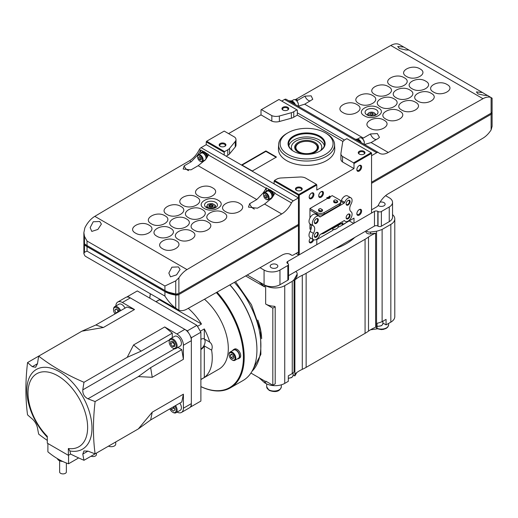 <?xml version="1.0" encoding="UTF-8"?>
<svg xmlns="http://www.w3.org/2000/svg" width="518" height="518" viewBox="0 0 518 518"><rect width="100%" height="100%" fill="white"/><g stroke="black" fill="none" stroke-linecap="round" stroke-linejoin="round"><path stroke-width="0.78" d="M320.862 191.848A2.765 1.593 -60 0 1 322.041 191.822A2.765 1.593 -60 0 1 322.461 194.036A2.765 1.593 -60 0 1 320.661 196.471A2.765 1.593 -60 0 1 319.276 196.607A2.765 1.593 -60 0 1 318.712 195.571M321.089 191.705L321.089 191.705A3.373 1.949 -60 0 1 323.472 193.084A3.373 1.949 -60 0 1 321.089 197.216A3.373 1.949 -60 0 1 318.706 195.836A3.373 1.949 -60 0 1 321.089 191.705L321.089 191.705M336.331 228.781A4.947 2.855 180 0 1 336.111 228.924A4.947 2.855 180 0 1 332.77 229.759M338.235 225.401L338.235 226.353A5.62 3.244 180 0 1 336.59 228.645A5.62 3.244 180 0 1 332.77 229.597M311.324 193.227A2.765 1.593 -60 0 1 312.503 193.195A2.765 1.593 -60 0 1 312.924 195.409A2.765 1.593 -60 0 1 311.124 197.844A2.765 1.593 -60 0 1 309.738 197.98A2.765 1.593 -60 0 1 309.181 196.944M311.551 193.084L311.551 193.084A3.373 1.949 -60 0 1 313.934 194.457A3.373 1.949 -60 0 1 311.551 198.588A3.373 1.949 -60 0 1 309.168 197.216A3.373 1.949 -60 0 1 311.551 193.084L311.551 193.084M359.013 209.745A2.765 1.593 -60 0 1 360.191 209.712A2.765 1.593 -60 0 1 360.612 211.927A2.765 1.593 -60 0 1 358.806 214.361A2.765 1.593 -60 0 1 357.426 214.504A2.765 1.593 -60 0 1 356.863 213.468M359.239 209.602L359.239 209.602A3.373 1.949 -60 0 1 361.622 210.981A3.373 1.949 -60 0 1 359.239 215.112A3.373 1.949 -60 0 1 356.857 213.733A3.373 1.949 -60 0 1 359.239 209.602L359.239 209.602M312.95 239.381A2.765 1.593 -60 0 1 311.124 241.893A2.765 1.593 -60 0 1 309.738 242.035A2.765 1.593 -60 0 1 309.181 240.999M313.714 239.808A3.373 1.949 -60 0 1 311.551 242.644A3.373 1.949 -60 0 1 309.168 241.265A3.373 1.949 -60 0 1 310.535 237.989M359.013 165.695A2.765 1.593 -60 0 1 360.191 165.663A2.765 1.593 -60 0 1 360.612 167.877A2.765 1.593 -60 0 1 358.806 170.312A2.765 1.593 -60 0 1 357.426 170.448A2.765 1.593 -60 0 1 356.863 169.412M359.239 165.553L359.239 165.553A3.373 1.949 -60 0 1 361.622 166.932A3.373 1.949 -60 0 1 359.239 171.057A3.373 1.949 -60 0 1 356.857 169.684A3.373 1.949 -60 0 1 359.239 165.553L359.239 165.553M326.379 133.45L325.31 132.828L326.379 133.45A27.985 16.155 180 0 1 334.57 144.477A27.985 16.155 180 0 1 317.618 159.725A27.985 16.155 180 0 1 286.804 156.3A27.985 16.155 180 0 1 278.619 144.477A27.985 16.155 180 0 1 286.804 133.45L287.878 132.828A26.47 15.281 180 0 1 325.31 132.828L325.31 132.828A26.47 15.281 180 0 1 325.31 154.442A26.47 15.281 180 0 1 287.878 154.442A26.47 15.281 180 0 1 287.878 132.828M334.57 144.477L334.751 148.744A28.166 16.259 180 0 1 317.689 164.089A28.166 16.259 180 0 1 286.674 160.645A28.166 16.259 180 0 1 278.431 148.744L278.619 144.477M293.479 151.211L293.479 151.211A18.544 10.71 180 0 1 293.479 136.066A18.544 10.71 180 0 1 319.703 136.066A18.544 10.71 180 0 1 319.71 151.211A18.544 10.71 180 0 1 293.479 151.211M293.68 151.321A17.981 10.386 180 0 1 288.61 144.095A17.981 10.386 180 0 1 299.708 134.505A17.981 10.386 180 0 1 319.308 136.752A17.981 10.386 180 0 1 324.579 144.095A17.981 10.386 180 0 1 319.502 151.321M288.824 145.7A17.981 10.386 180 0 1 301.023 137.438A17.981 10.386 180 0 1 319.308 139.964A17.981 10.386 180 0 1 324.359 145.7M292.437 150.498A15.197 8.774 180 0 1 291.394 147.306A15.197 8.774 180 0 1 300.777 139.2A15.197 8.774 180 0 1 317.34 141.103A15.197 8.774 180 0 1 321.788 147.306A15.197 8.774 180 0 1 320.746 150.498M321.788 147.371A15.197 8.774 180 0 1 321.788 147.442A15.197 8.774 180 0 1 320.914 150.375M295.351 147.902A11.241 6.488 180 0 1 298.646 143.363A11.241 6.488 180 0 1 298.847 143.246M314.543 143.363L314.141 143.13A10.677 6.164 180 0 1 314.141 151.852A10.677 6.164 180 0 1 299.041 151.852A10.677 6.164 180 0 1 299.041 143.13A10.677 6.164 180 0 1 314.141 143.13L314.543 143.363A11.241 6.488 180 0 1 317.832 147.902M220.39 146.406A2.765 1.593 180 0 1 219.774 145.403A2.765 1.593 180 0 1 221.477 143.926A2.765 1.593 180 0 1 224.488 144.269A2.765 1.593 180 0 1 225.298 145.403A2.765 1.593 180 0 1 224.682 146.406M220.15 146.283L220.15 146.283A3.373 1.949 180 0 1 220.15 143.525A3.373 1.949 180 0 1 224.922 143.525A3.373 1.949 180 0 1 224.922 146.283A3.373 1.949 180 0 1 220.15 146.283M296.691 190.456A2.765 1.593 180 0 1 296.069 189.452A2.765 1.593 180 0 1 297.779 187.976A2.765 1.593 180 0 1 300.79 188.325A2.765 1.593 180 0 1 301.599 189.452A2.765 1.593 180 0 1 300.984 190.456M296.451 190.333L296.451 190.333A3.373 1.949 180 0 1 296.451 187.574A3.373 1.949 180 0 1 301.217 187.574A3.373 1.949 180 0 1 301.217 190.333A3.373 1.949 180 0 1 296.451 190.333M359.473 154.202A2.765 1.593 180 0 1 358.857 153.198A2.765 1.593 180 0 1 360.567 151.729A2.765 1.593 180 0 1 363.578 152.072A2.765 1.593 180 0 1 364.387 153.198A2.765 1.593 180 0 1 363.772 154.202M359.239 154.079L359.239 154.079A3.373 1.949 180 0 1 359.239 151.327A3.373 1.949 180 0 1 364.005 151.327A3.373 1.949 180 0 1 364.005 154.079A3.373 1.949 180 0 1 359.239 154.079M283.178 110.153A2.765 1.593 180 0 1 282.563 109.149A2.765 1.593 180 0 1 284.265 107.679A2.765 1.593 180 0 1 287.276 108.022A2.765 1.593 180 0 1 288.086 109.149A2.765 1.593 180 0 1 287.471 110.153M282.938 110.03L282.938 110.03A3.373 1.949 180 0 1 282.938 107.278A3.373 1.949 180 0 1 287.71 107.278A3.373 1.949 180 0 1 287.71 110.03A3.373 1.949 180 0 1 282.938 110.03M353.995 168.583L316.796 190.054L316.796 185.01L299.236 195.15L299.236 254.804L316.796 244.658L316.796 239.614L332.77 230.387L332.77 228.555L342.786 222.772L342.786 224.611L353.995 218.136L353.995 223.187L371.555 213.047L371.555 153.393L353.995 163.533L353.995 168.583L342.54 161.966L342.54 156.462A7.653 4.422 0 0 1 340.909 153.736A7.653 4.422 0 0 1 340.941 153.341L342.592 142.554A7.705 4.448 0 0 1 344.328 140.113L346.84 138.662L371.555 152.933L371.555 153.393M309.945 208.514L316.971 212.574A5.057 2.92 0 0 0 324.126 212.574L339.264 203.833A5.057 2.92 0 0 0 340.747 201.767A5.057 2.92 0 0 0 339.264 199.702L332.239 195.642L330.089 196.885L330.018 196.192L327.305 197.753L327.234 198.53L309.945 208.514L309.945 217.948M309.945 223.86L309.945 229.073L310.891 229.616M342.786 224.611L341.2 223.692M342.987 141.485L297.326 115.126L297.326 110.075L296.931 109.848L293.758 111.674A7.783 4.494 0 0 1 291.349 112.71L279.383 116A7.537 4.351 0 0 1 271.833 115.643L261.402 109.615L278.969 99.475L296.931 109.848M298.834 194.457L316.401 184.317L305.342 177.933A7.653 4.422 0 0 0 299.941 177.014L281.255 177.965A7.705 4.448 0 0 0 277.026 178.969L274.514 180.419L298.834 194.457L298.439 195.15L298.439 254.804L296.056 253.425M298.439 195.15L274.119 181.106L274.119 183.864M224.203 155.044L224.203 152.292L206.242 141.919L206.242 144.671L298.439 197.902L298.439 224.423L178.885 293.447A3.373 1.949 180 0 1 175.744 293.965A22.481 12.976 180 0 1 164.918 290.501L87.03 245.532A22.481 12.976 180 0 1 84.473 243.771A3.373 1.949 180 0 1 83.871 242.657L83.871 232.886M271.833 115.643L271.833 121.147L261.007 114.892L228.574 133.618M261.007 114.892L261.007 109.848L261.402 109.615M298.439 254.804L299.236 254.804M349.223 220.888L353.593 223.413L353.995 223.187M224.203 131.093L234.641 137.115A7.537 4.351 0 0 1 235.994 139.601A7.537 4.351 0 0 1 235.256 141.472L229.558 148.381A7.783 4.494 0 0 1 227.771 149.773L224.605 151.606L206.643 141.233L224.203 131.093M316.796 185.01L316.401 184.317M299.236 195.15L298.834 194.917M224.203 152.292L224.605 151.606M206.242 141.919L206.643 141.233M371.16 152.706L353.593 162.846L342.54 156.462M353.593 162.846L353.995 163.533M274.514 180.419L274.119 181.106M297.326 115.126L293.758 117.185L293.758 111.674M227.771 149.773L227.771 155.277L226.191 156.19M271.833 121.147A7.537 4.351 0 0 0 279.383 121.503L291.349 118.214A7.783 4.494 0 0 0 293.758 117.185M227.771 155.277A7.783 4.494 0 0 0 229.558 153.891L235.256 146.982A7.537 4.351 0 0 0 235.994 145.111L235.994 139.601M340.909 153.736L340.909 159.24A7.653 4.422 0 0 0 342.54 161.966M276.47 157.045L265.883 150.932L241.725 164.886L252.311 170.992L276.47 157.045M292.275 150.375A15.197 8.774 180 0 1 291.394 147.442A15.197 8.774 180 0 1 291.394 147.371M276.075 157.271L265.883 151.392L265.883 150.932M265.883 151.392L242.12 165.112M330.089 196.607L330.083 196.957A2.02 1.165 180 0 1 330.102 197.099A2.02 1.165 180 0 1 327.246 198.161M366.99 114.905A6.462 3.73 180 0 1 365.093 112.27A6.462 3.73 180 0 1 369.081 108.819A6.462 3.73 180 0 1 376.126 109.628A6.462 3.73 180 0 1 378.023 112.27A6.462 3.73 180 0 1 374.028 115.715A6.462 3.73 180 0 1 366.99 114.905M375.246 115.333A3.937 2.273 0 0 0 375.492 114.543A3.937 2.273 0 0 0 374.339 112.937L373.97 112.723A3.412 1.968 0 0 0 369.146 112.723A3.412 1.968 0 0 0 369.146 115.508A3.412 1.968 0 0 0 370.176 115.915M372.941 115.915A3.412 1.968 0 0 0 373.97 112.723L374.339 112.937M378.367 107.867C387.827 112.82 372.992 121.29 364.407 115.838C354.953 110.891 369.761 102.402 378.367 107.867M356.973 104.558C366.485 109.538 351.58 118.065 342.948 112.587C333.45 107.614 348.329 99.067 356.973 104.558M372.733 95.577C382.154 100.511 367.391 108.922 358.838 103.496C349.43 98.569 364.173 90.138 372.733 95.577M388.494 86.642C397.818 91.524 383.197 99.812 374.741 94.444C365.423 89.562 380.011 81.255 388.494 86.642M404.247 77.745C413.474 82.563 399.028 90.754 390.63 85.431C381.403 80.588 395.875 72.416 404.247 77.745M420.007 68.881C429.144 73.66 414.84 81.727 406.526 76.463C397.39 71.665 411.713 63.61 420.007 68.881M384 120.163C393.505 125.142 378.593 133.67 369.969 128.192C360.47 123.213 375.356 114.666 384 120.163M399.76 111.182C409.181 116.116 394.392 124.527 385.865 119.095C376.431 114.154 391.239 105.743 399.76 111.182M415.514 102.247C424.838 107.122 410.211 115.417 401.761 110.043C392.43 105.154 407.077 96.866 415.514 102.247M431.274 93.344C440.501 98.174 426.029 106.352 417.657 101.029C408.43 96.18 422.895 88.021 431.274 93.344M447.034 84.486C456.164 89.258 441.86 97.332 433.547 92.062C424.41 87.264 438.733 79.215 447.034 84.486M394.127 98.906C403.496 103.814 388.804 112.166 380.303 106.766C370.94 101.865 385.606 93.493 394.127 98.906M409.88 89.99C419.159 94.846 404.616 103.076 396.192 97.734C386.927 92.877 401.444 84.628 409.88 89.99M425.641 81.106C434.816 85.91 420.441 94.036 412.088 88.74C402.907 83.922 417.307 75.809 425.641 81.106M294.082 103.859A4.494 2.596 -120 0 0 291.919 101.632A4.494 2.596 -120 0 0 289.763 101.366M295.487 104.681A3.373 1.949 120 0 0 295.351 104.584A3.373 1.949 120 0 0 295.26 104.539L292.424 102.901A4.494 2.596 -120 0 0 291.284 102.001A4.494 2.596 -120 0 0 290.145 101.586L287.309 99.948A3.373 1.949 -60 0 1 287.406 100A3.373 1.949 -60 0 1 287.542 100.091M298.109 105.983A3.937 2.273 -120 0 0 298.362 104.798A3.937 2.273 -120 0 0 295.577 99.98L295.577 99.98A3.937 2.273 -120 0 0 293.609 99.786L291.582 100.958M298.355 104.61A3.484 2.014 -120 0 0 298.362 104.435A3.484 2.014 -120 0 0 295.895 100.162L295.577 99.98L295.895 100.162M360.049 141.945A4.494 2.596 -120 0 0 357.886 139.718A4.494 2.596 -120 0 0 355.724 139.452M361.855 142.994A3.373 1.949 120 0 0 361.719 142.903A3.373 1.949 120 0 0 361.622 142.851L358.391 140.987A4.494 2.596 -120 0 0 357.252 140.087A4.494 2.596 -120 0 0 356.112 139.672L352.881 137.807A3.373 1.949 -60 0 1 352.972 137.853A3.373 1.949 -60 0 1 353.108 137.943M364.018 144.172A3.937 2.273 -120 0 0 364.322 142.884A3.937 2.273 -120 0 0 361.545 138.066L361.545 138.066A3.937 2.273 -120 0 0 359.576 137.872L357.55 139.044M364.322 142.69A3.484 2.014 -120 0 0 364.322 142.515A3.484 2.014 -120 0 0 361.862 138.248L361.545 138.066L361.862 138.248M403.807 47.086L397.727 46.478L399.372 48.491L405.905 49.968L408.967 50.071L399.624 44.671A17.981 10.386 120 0 0 390.792 45.467A10115.834 5840.405 120 0 0 296.076 99.236L297.798 100.233L304.94 96.134L311.137 95.836L312.781 99.281L304.681 104.202L298.549 106.067A17.981 10.386 120 0 1 297.436 105.789M304.681 104.202L363.312 138.053L370.454 133.961L377.35 133.573L379.448 137.367L378.224 138.448L371.102 142.554L364.912 144.38A17.981 10.386 120 0 1 363.804 144.108M486.007 94.671L482.491 92.515L476.411 91.906L478.056 93.92L484.589 95.39L487.652 95.5L486.007 94.671M357.77 139.834L358.424 139.31A4.273 2.467 -120 0 0 356.546 139.232L356.455 139.284M291.802 101.755L292.456 101.224A4.273 2.467 -120 0 0 290.579 101.146L290.488 101.198M492.009 98.271L491.109 97.546A17.981 10.386 120 0 0 482.99 98.698A10115.834 5840.405 120 0 0 388.267 152.46L371.102 142.554M292.456 101.224L292.456 101.742M295.312 104.565A4.273 2.467 -120 0 0 292.832 101.431L292.178 101.975M358.424 139.31L358.424 139.828M361.279 142.657A4.273 2.467 -120 0 0 358.799 139.51L358.145 140.061M492.1 126.347L491.109 129.927A17.981 10.386 120 0 1 482.99 138.157A10115.834 5840.405 120 0 1 388.267 193.764A17.981 10.386 120 0 0 378.541 204.824A3.373 1.949 120 0 1 376.722 206.85L371.555 209.835M288.273 100.505A17.981 10.386 120 0 0 291.919 100.764M295.085 99.747A17.981 10.386 120 0 0 296.076 99.236M297.798 100.233L296.678 100.77M289.86 101.321A17.981 10.386 -60 0 1 289.465 101.191M363.312 138.053L362.302 138.552M356.099 139.323A17.981 10.386 -60 0 1 355.037 139.051M371.555 182.206L491.109 113.183A3.373 1.949 0 0 0 492.1 111.81L492.1 98.193L487.639 95.487M286.35 99.404A3.373 1.949 120 0 0 286.214 99.314A3.373 1.949 120 0 0 284.531 99.475L281.747 101.081M371.555 155.685L376.722 152.706A3.373 1.949 120 0 1 378.405 152.538A3.373 1.949 120 0 1 378.541 152.629A17.981 10.386 120 0 0 379.435 153.263A17.981 10.386 120 0 0 388.267 152.46M297.326 112.827L344.457 140.041M371.555 183.307L491.109 114.29L491.893 112.471M491.109 129.927L491.109 114.29A3.373 1.949 0 0 0 492.1 112.911A3.373 1.949 0 0 0 492.009 112.471A22.481 12.976 0 0 0 491.964 112.354M292.424 102.901L290.145 101.586M358.391 140.987L356.112 139.672M372.306 115.009L370.81 115.061M372.06 113.028L370.182 113.319L369.677 114.407L371.056 115.197L372.934 114.912L373.439 113.824L372.06 113.028L372.06 114.867M370.182 114.698L370.182 113.319M368.971 112.827A3.937 2.273 0 0 0 368.777 112.937A3.937 2.273 0 0 0 367.625 114.543A3.937 2.273 0 0 0 367.871 115.333M212.6 205.011A2.247 1.295 0 0 0 209.421 205.011A2.247 1.295 0 0 0 209.421 206.85L209.421 206.85A2.247 1.295 0 0 0 212.6 206.85A2.247 1.295 0 0 0 212.6 205.011M212.438 206.935A1.819 1.049 0 0 0 212.833 206.281A1.819 1.049 0 0 0 212.302 205.536A1.819 1.049 0 0 0 210.314 205.309A1.819 1.049 0 0 0 209.188 206.281A1.819 1.049 0 0 0 209.589 206.935M212.302 206.656L212.302 206.656A1.819 1.049 0 0 1 212.555 206.837A1.768 1.017 0 0 0 212.263 206.637A1.768 1.017 0 0 0 209.764 206.637A1.819 1.049 0 0 0 209.725 206.656A1.819 1.049 0 0 0 209.473 206.837A1.768 1.017 0 0 1 209.764 206.637L209.725 206.656M215.585 202.318A6.462 3.73 0 0 0 208.54 201.508A6.462 3.73 0 0 0 204.552 204.96A6.462 3.73 0 0 0 206.442 207.595A6.462 3.73 0 0 0 213.487 208.404A6.462 3.73 0 0 0 217.476 204.96A6.462 3.73 0 0 0 215.585 202.318M212.6 187.846C222.099 192.806 207.219 201.502 198.575 196.011C189.064 191.032 203.969 182.349 212.6 187.846M196.71 197.105C206.119 202.014 191.375 210.671 182.809 205.232C173.394 200.298 188.157 191.66 196.71 197.105M180.808 206.404C190.125 211.266 175.537 219.872 167.055 214.484C157.731 209.602 172.352 201.016 180.808 206.404M164.912 215.747C174.145 220.571 159.673 229.111 151.301 223.782C142.074 218.965 156.52 210.405 164.912 215.747M149.022 225.129C158.158 229.908 143.836 238.397 135.541 233.119C126.405 228.347 140.708 219.839 149.022 225.129M239.62 203.444C249.126 208.404 234.24 217.107 225.595 211.616C216.09 206.63 230.989 197.954 239.62 203.444M223.731 212.704C233.139 217.631 218.389 226.269 209.835 220.836C200.414 215.902 215.197 207.252 223.731 212.704M207.835 222.008C217.152 226.884 202.544 235.47 194.075 230.089C184.758 225.207 199.385 216.615 207.835 222.008M191.938 231.352C201.172 236.169 186.687 244.716 178.321 239.387C169.095 234.557 183.553 226.01 191.938 231.352M176.042 240.734C185.185 245.506 170.849 253.995 162.561 248.724C153.425 243.952 167.735 235.444 176.042 240.734M202.273 209.55C211.635 214.439 196.969 223.07 188.442 217.657C179.073 212.749 193.764 204.137 202.273 209.55M186.376 218.874C195.642 223.711 181.125 232.291 172.688 226.929C163.41 222.073 177.952 213.507 186.376 218.874M170.48 228.237C179.662 233.035 165.268 241.55 156.928 236.247C147.753 231.455 162.128 222.921 170.48 228.237M201.178 152.758A4.494 2.596 60 0 1 201.774 152.162A4.494 2.596 60 0 1 204.021 152.383A4.494 2.596 60 0 1 207.148 157.226M207.679 156.313A4.494 2.596 -120 0 0 205.795 152.92L208.631 154.552A3.373 1.949 120 0 0 208.398 154.96L266.019 188.228A17.981 10.386 -60 0 1 262.963 193.149L256.773 199.566L198.141 165.715L205.342 159.881A17.981 10.386 120 0 0 208.398 154.96M200.453 150.369A17.981 10.386 -60 0 1 197.39 155.29L191.259 161.739L189.536 160.748A17.981 10.386 120 0 0 199.262 149.683L200.453 150.369A3.373 1.949 -60 0 1 200.68 149.967L203.516 151.599A4.494 2.596 60 0 1 204.655 152.014A4.494 2.596 60 0 1 205.795 152.92M200.427 153.587A4.273 2.467 60 0 1 201.088 152.816A4.273 2.467 60 0 1 203.224 153.024A4.273 2.467 60 0 1 206.222 158.657M204.947 160.373A4.273 2.467 60 0 1 204.357 160.399M201.088 152.816L201.884 152.357A4.273 2.467 60 0 1 204.021 152.564A4.273 2.467 60 0 1 207.025 157.427M197.585 156.753A3.937 2.273 60 0 1 197.578 156.559A3.937 2.273 60 0 1 198.394 154.759A3.937 2.273 60 0 1 200.362 154.953A3.937 2.273 60 0 1 202.933 158.417A3.937 2.273 60 0 1 202.331 161.571A3.937 2.273 60 0 1 200.362 161.376L200.045 161.195A3.484 2.014 60 0 1 197.578 156.928A3.484 2.014 60 0 1 200.045 155.504A3.484 2.014 60 0 1 202.506 159.771A3.484 2.014 60 0 1 200.045 161.195L200.362 161.376M198.394 154.759L201.256 153.108A3.937 2.273 60 0 1 203.224 153.302A3.937 2.273 60 0 1 205.73 159.356M205.478 159.699A3.937 2.273 60 0 1 205.193 159.92L202.331 161.571M267.146 190.844A4.494 2.596 60 0 1 267.735 190.248A4.494 2.596 60 0 1 269.988 190.469A4.494 2.596 60 0 1 273.161 196.102M273.769 195.105A4.494 2.596 -120 0 0 271.762 191.006L274.993 192.871A3.373 1.949 120 0 0 274.76 193.272L291.453 202.914A17.981 10.386 120 0 1 281.727 213.973L264.562 204.06L271.704 198.193A17.981 10.386 120 0 0 274.76 193.272M266.019 188.228A3.373 1.949 -60 0 1 266.252 187.82L269.483 189.685A4.494 2.596 60 0 1 270.623 190.1A4.494 2.596 60 0 1 271.762 191.006M266.394 191.673A4.273 2.467 60 0 1 267.055 190.896A4.273 2.467 60 0 1 269.192 191.11A4.273 2.467 60 0 1 271.982 194.872A4.273 2.467 60 0 1 271.328 198.297A4.273 2.467 60 0 1 270.325 198.485M267.055 190.896L267.851 190.443A4.273 2.467 60 0 1 269.988 190.65A4.273 2.467 60 0 1 272.967 196.4M263.552 194.833A3.937 2.273 60 0 1 263.545 194.645A3.937 2.273 60 0 1 264.361 192.845A3.937 2.273 60 0 1 266.33 193.039A3.937 2.273 60 0 1 268.9 196.503A3.937 2.273 60 0 1 268.298 199.657A3.937 2.273 60 0 1 266.33 199.462L266.012 199.281A3.484 2.014 60 0 1 263.545 195.014A3.484 2.014 60 0 1 266.012 193.59A3.484 2.014 60 0 1 268.473 197.857A3.484 2.014 60 0 1 266.012 199.281L266.33 199.462M264.361 192.845L267.223 191.194A3.937 2.273 60 0 1 269.192 191.388A3.937 2.273 60 0 1 271.762 194.852A3.937 2.273 60 0 1 271.16 198.005L268.298 199.657M99.747 221.484L93.214 221.762L90.151 227.648L91.796 231.41L97.883 229.442L101.392 224.054L99.747 221.484M178.425 266.912L171.892 267.191L168.836 273.077L170.48 276.839L176.567 274.864L180.076 269.483L178.425 266.912M174.08 307.472L168.855 304.454M168.849 304.454L85.982 256.611A17.981 10.386 120 0 1 84.855 255.769L83.871 253.71L84.473 252.26L87.03 251.133L87.03 246.633A22.481 12.976 180 0 1 84.473 244.872A3.373 1.949 180 0 1 83.871 243.758A3.373 1.949 180 0 1 84.007 243.207M218.162 200.272C227.616 205.206 212.807 213.882 204.202 208.417C194.742 203.464 209.576 194.8 218.162 200.272M87.03 251.133L164.918 296.095C168.201 301.269 171.808 305.296 175.744 308.165L178.885 310.185A17.981 10.386 120 0 0 187.004 309.039A10115.834 5840.405 120 0 0 281.727 255.27A17.981 10.386 120 0 1 290.559 254.474A17.981 10.386 120 0 1 291.453 255.102A3.373 1.949 120 0 0 291.589 255.199A3.373 1.949 120 0 0 293.272 255.031L298.439 252.046L298.439 225.524L178.885 294.548A3.373 1.949 180 0 1 175.744 295.066A22.481 12.976 180 0 1 164.918 291.602L87.03 246.633M189.536 160.748A10115.834 5840.405 120 0 0 94.813 216.349A17.981 10.386 120 0 0 84.855 227.894L83.864 232.705L84.473 236.376L87.03 241.032L87.03 245.532M87.03 241.032L164.918 286.001L175.744 280.866L178.885 277.81L178.885 293.447M281.727 213.973A10115.834 5840.405 120 0 0 187.004 269.58A17.981 10.386 120 0 0 178.885 277.81M297.928 224.721L298.439 225.524M178.885 310.185L178.885 294.548L175.848 295.014L164.996 291.556L87.108 246.587L84.551 244.729L84.046 243.279M178.606 293.576L175.919 294.075L168.389 292.139M88.054 246.121L87.108 246.587M85.049 244.224L84.551 244.729M298.439 197.902L293.272 200.88L201.081 147.656A3.373 1.949 120 0 0 199.262 149.683M201.081 147.656L206.242 144.671M293.272 200.88A3.373 1.949 120 0 0 291.453 202.914M198.141 165.715L191 169.846L183.165 169.036L184.136 165.883L191.259 161.739M264.562 204.06L257.42 208.191L248.439 207.122L249.65 203.71L256.773 199.566M291.453 255.102L289.562 254.014M269.483 189.685A4.494 2.596 -120 0 0 268.376 189.879L267.735 190.248M266.271 191.744A6.184 3.568 60 0 1 266.252 191.246L266.252 187.82M271.018 199.029A6.184 3.568 60 0 1 270.202 198.556M203.516 151.599A4.494 2.596 -120 0 0 202.409 151.793L201.774 152.162M200.68 153.166L200.68 149.967M264.633 195.636L265.326 197.41L266.699 198.206L267.385 197.228L266.699 195.454L265.326 194.658L264.633 195.636L265.825 194.949M198.666 157.556L199.359 159.33L200.731 160.12L201.424 159.143L200.731 157.368L199.359 156.572L198.666 157.556L199.857 156.863M200.485 157.226L200.945 158.411L199.359 159.33M266.453 195.312L266.912 196.497L265.326 197.41M212.186 203.529L215.404 205.387L214.225 207.919L209.835 208.599L206.624 206.747L207.802 204.209L212.186 203.529M215.404 207.699L215.404 205.387M206.624 207.699L206.624 206.747M207.213 205.342A3.937 2.273 0 0 0 208.23 207.537A3.937 2.273 0 0 0 212.03 208.126A3.937 2.273 0 0 0 214.815 206.52A3.937 2.273 0 0 0 213.792 204.325A3.937 2.273 0 0 0 209.997 203.736A3.937 2.273 0 0 0 207.213 205.342M347.934 214.303A2.325 1.34 -60 0 1 348.931 214.277A2.325 1.34 -60 0 1 349.287 216.136A2.325 1.34 -60 0 1 347.766 218.182A2.325 1.34 -60 0 1 346.607 218.298A2.325 1.34 -60 0 1 346.134 217.418M348.109 214.193L348.109 214.193A2.81 1.625 -60 0 1 350.097 215.339A2.81 1.625 -60 0 1 348.109 218.777A2.81 1.625 -60 0 1 346.128 217.631A2.81 1.625 -60 0 1 348.109 214.193L348.109 214.193M316.142 218.894A2.325 1.34 -60 0 1 317.139 218.861A2.325 1.34 -60 0 1 317.495 220.726A2.325 1.34 -60 0 1 315.974 222.772A2.325 1.34 -60 0 1 314.814 222.889A2.325 1.34 -60 0 1 314.342 222.008M316.323 218.777L316.323 218.777A2.81 1.625 -60 0 1 318.305 219.93A2.81 1.625 -60 0 1 316.323 223.368A2.81 1.625 -60 0 1 314.335 222.222A2.81 1.625 -60 0 1 316.323 218.777L316.323 218.777M316.142 232.66A2.325 1.34 -60 0 1 317.139 232.627A2.325 1.34 -60 0 1 317.495 234.492A2.325 1.34 -60 0 1 315.974 236.538A2.325 1.34 -60 0 1 314.814 236.655A2.325 1.34 -60 0 1 314.342 235.774M316.323 232.543L316.323 232.543A2.81 1.625 -60 0 1 318.305 233.696A2.81 1.625 -60 0 1 316.323 237.134A2.81 1.625 -60 0 1 314.335 235.988A2.81 1.625 -60 0 1 316.323 232.543L316.323 232.543M347.934 200.537A2.325 1.34 -60 0 1 348.931 200.511A2.325 1.34 -60 0 1 349.287 202.37A2.325 1.34 -60 0 1 347.766 204.416A2.325 1.34 -60 0 1 346.607 204.532A2.325 1.34 -60 0 1 346.134 203.652M348.109 200.427L348.109 200.427A2.81 1.625 -60 0 1 350.097 201.573A2.81 1.625 -60 0 1 348.109 205.011A2.81 1.625 -60 0 1 346.128 203.865A2.81 1.625 -60 0 1 348.109 200.427L348.109 200.427M322.423 209.842A2.02 1.165 180 0 1 322.513 210.068A2.02 1.165 180 0 1 322.533 210.211A2.02 1.165 180 0 1 321.283 211.286A2.02 1.165 180 0 1 319.088 211.033A2.02 1.165 180 0 1 318.492 210.211A2.02 1.165 180 0 1 318.512 210.068A2.02 1.165 180 0 1 318.596 209.848M322.513 210.347A2.02 1.165 180 0 1 322.533 210.489A2.02 1.165 180 0 1 321.283 211.564A2.02 1.165 180 0 1 319.088 211.312A2.02 1.165 180 0 1 318.492 210.489A2.02 1.165 180 0 1 318.512 210.347M337.568 201.101A2.02 1.165 180 0 1 337.658 201.327A2.02 1.165 180 0 1 337.671 201.47A2.02 1.165 180 0 1 336.428 202.544A2.02 1.165 180 0 1 334.227 202.292A2.02 1.165 180 0 1 333.637 201.47A2.02 1.165 180 0 1 333.65 201.327A2.02 1.165 180 0 1 333.734 201.107M337.658 201.606A2.02 1.165 180 0 1 337.671 201.748A2.02 1.165 180 0 1 336.428 202.823A2.02 1.165 180 0 1 334.227 202.57A2.02 1.165 180 0 1 333.637 201.748A2.02 1.165 180 0 1 333.65 201.606M350.919 197.85L347.584 195.927A5.62 3.244 120 0 0 344.774 196.205A5.62 3.244 120 0 0 341.349 200.434L344.69 202.363A1.127 0.647 120 0 1 344.004 203.211L320.428 216.822A1.127 0.647 120 0 1 319.865 216.88A1.127 0.647 120 0 1 319.742 216.764A5.62 3.244 120 0 0 319.133 216.207A5.62 3.244 120 0 0 316.323 216.485A5.62 3.244 120 0 0 312.678 221.341A5.62 3.244 120 0 0 313.409 225.874A6.747 3.891 120 0 1 313.422 233.378A5.62 3.244 120 0 0 313.513 239.704A5.62 3.244 120 0 0 319.742 235.198A1.127 0.647 120 0 1 320.428 234.35L344.004 220.739A1.127 0.647 120 0 1 344.567 220.681A1.127 0.647 120 0 1 344.69 220.797A5.62 3.244 120 0 0 345.299 221.354A5.62 3.244 120 0 0 350.874 218.188A5.62 3.244 120 0 0 351.01 211.674A6.747 3.891 120 0 1 351.023 204.157A5.62 3.244 120 0 0 350.919 197.85A5.62 3.244 120 0 0 348.109 198.129A5.62 3.244 120 0 0 344.69 202.363M319.133 216.207L315.792 214.277A5.62 3.244 120 0 0 312.982 214.556A5.62 3.244 120 0 0 309.343 219.412A5.62 3.244 120 0 0 310.068 223.951L313.409 225.874M333.734 201.049L334.259 202.085L335.586 202.117L333.734 201.049A1.917 1.107 180 0 1 333.747 200.874A1.917 1.107 180 0 1 335.722 199.903L337.658 201.327M335.586 202.117A1.917 1.107 180 0 0 337.568 200.971L335.722 199.903M318.596 209.79L319.114 210.826L320.441 210.858L318.596 209.79A1.917 1.107 180 0 1 318.609 209.615A1.917 1.107 180 0 1 320.584 208.644L322.513 210.068M320.441 210.858A1.917 1.107 180 0 0 322.429 209.712L320.584 208.644M330.089 197.235A2.02 1.165 180 0 1 330.102 197.377A2.02 1.165 180 0 1 327.234 198.433M326.683 197.714L327.667 197.546M329.48 196.102L329.998 196.555M329.655 196.4L329.998 196.6A1.917 1.107 180 0 1 328.011 197.746M320.59 234.259A1.683 0.971 0 0 0 321.231 234.026L321.367 233.948M321.089 233.968A5.057 2.92 0 0 0 324.126 233.126L339.264 224.385A5.057 2.92 0 0 0 340.721 222.636M310.068 223.951A6.747 3.891 120 0 1 310.081 231.449A5.62 3.244 120 0 0 310.172 237.781L313.513 239.704M316.938 214.964L320.428 216.822M340.65 201.275L340.818 201.178A1.127 0.647 120 0 0 341.349 200.434M309.945 210.03L316.971 214.083A5.057 2.92 0 0 0 324.126 214.083L339.264 205.342A5.057 2.92 0 0 0 340.747 203.283L340.747 201.767M316.971 212.574L316.971 214.083A1.127 0.647 180 0 1 317.269 214.523A1.127 0.647 180 0 1 317.074 214.886M311.227 228.296L309.945 227.557L311.227 228.302M378.159 205.465A3.82 2.208 0 0 0 378.6 205.769A3.82 2.208 0 0 0 382.763 206.248A3.82 2.208 0 0 0 385.12 204.209A3.82 2.208 0 0 0 384.006 202.648A3.82 2.208 0 0 0 380.063 202.117M276.709 264.594A3.82 2.208 0 0 0 272.546 264.115A3.82 2.208 0 0 0 270.182 266.155A3.82 2.208 0 0 0 271.303 267.715A3.82 2.208 0 0 0 275.472 268.195A3.82 2.208 0 0 0 277.829 266.155A3.82 2.208 0 0 0 276.709 264.594M385.593 195.674L389.251 197.785A11.241 6.488 180 0 1 392.54 202.37A11.241 6.488 180 0 1 389.251 206.96L381.384 211.506A2.363 1.36 180 0 1 378.043 211.506L377.803 211.363A2.363 1.36 180 0 0 374.469 211.363L287.6 261.519L287.833 263.584A2.363 1.36 180 0 1 288.526 264.549L288.526 279.228A2.363 1.36 180 0 1 287.833 280.193L279.966 284.738A11.241 6.488 180 0 1 264.07 284.738L247.235 275.019M288.526 264.549A2.363 1.36 180 0 1 287.833 265.514L279.966 270.053A11.241 6.488 180 0 1 264.07 270.053L260.03 267.715M392.54 202.37L392.54 217.055A11.241 6.488 180 0 1 389.251 221.646L381.384 226.185A2.363 1.36 180 0 1 378.043 226.185L377.803 226.049A2.363 1.36 180 0 0 374.469 226.049L288.526 275.667M287.6 263.448A2.363 1.36 180 0 1 286.907 262.484A2.363 1.36 180 0 1 287.6 261.519M337.982 227.311A50.861 29.364 0 0 0 346.134 222.675M382.899 323.374A8.657 4.999 0 0 0 383.352 323.316M335.476 248.556A56.197 32.446 0 0 0 354.798 237.406M295.674 271.536A5.219 3.017 180 0 1 297.17 273.646A5.219 3.017 180 0 1 296.911 274.579L294.075 279.616A34.279 19.794 180 0 1 292.262 281.306L292.262 373.543A34.279 19.794 0 0 0 294.075 371.853L294.871 370.435L294.871 375.938L296.788 372.539M294.075 279.616L294.075 371.853M292.262 281.306L284.738 285.658A13.487 7.789 180 0 1 265.663 285.658L264.64 285.062L264.64 286.901L245.636 275.932M264.64 286.901L258.909 281.753M297.17 273.646L297.17 275.485A5.219 3.017 180 0 1 296.911 276.418L294.884 280.018A33.722 19.47 180 0 1 302.285 275.285A45.519 26.282 180 0 0 306.138 273.297L365.067 239.277A45.519 26.282 180 0 0 368.505 237.056A33.722 19.47 180 0 1 375.634 233.191L370.59 233.877A3.801 2.195 180 0 1 365.922 231.74L365.922 230.983M292.262 373.543L288.312 375.822L288.312 381.326L284.738 383.391A13.487 7.789 180 0 1 265.663 383.391L264.64 382.802L264.64 380.97L250.919 373.051M265.663 383.391L265.663 381.099L272.818 385.23L272.818 308.139L265.663 304.008L265.663 285.658M294.884 280.018L294.884 374.087A33.722 19.47 180 0 1 302.285 369.353A45.519 26.282 180 0 0 306.138 367.366L365.067 333.346A45.519 26.282 180 0 0 368.505 331.119A33.722 19.47 180 0 1 375.634 327.259L375.634 233.191M272.818 385.23L275.2 383.851L275.2 306.76L274.352 306.274A13.487 7.789 180 0 1 265.663 304.008M264.64 382.802L258.909 377.661M293.091 374.909L294.871 375.938M392.54 214.588A13.487 7.789 180 0 1 394.787 218.894A13.487 7.789 180 0 1 390.837 224.398L382.122 229.429A34.279 19.794 180 0 1 376.554 231.235L370.59 232.038A3.801 2.195 180 0 1 366.252 230.795M376.554 231.235L376.554 328.969L370.59 329.778A3.801 2.195 180 0 1 370.519 329.785M382.122 229.429L382.122 321.665A34.279 19.794 0 0 1 377.026 323.342L377.026 328.846A34.279 19.794 180 0 1 376.554 328.969M394.787 218.894L394.787 316.627A13.487 7.789 180 0 1 390.837 322.138L386.072 324.89L382.899 323.057M386.072 324.89L386.072 319.379L382.122 321.665M275.2 306.76L272.818 308.139M232.64 350.595A5.174 2.985 60 0 1 233.43 349.689A5.174 2.985 60 0 1 236.014 349.941A5.174 2.985 60 0 1 239.394 354.5A5.174 2.985 60 0 1 238.604 358.644A5.174 2.985 60 0 1 237.419 358.87M238.604 358.644L239.633 358.042A5.174 2.985 -120 0 0 240.43 353.904A5.174 2.985 -120 0 0 237.05 349.346A5.174 2.985 -120 0 0 234.466 349.087L233.43 349.689M229.066 354.519A4.779 2.758 60 0 1 229.06 354.28A4.779 2.758 60 0 1 230.05 352.091A4.779 2.758 60 0 1 232.44 352.331A4.779 2.758 60 0 1 235.56 356.539A4.779 2.758 60 0 1 234.829 360.366A4.779 2.758 60 0 1 232.44 360.127L232.045 359.9A4.215 2.435 60 0 1 229.06 354.739A4.215 2.435 60 0 1 232.045 353.017A4.215 2.435 60 0 1 235.023 358.178A4.215 2.435 60 0 1 232.045 359.9L232.44 360.127M230.05 352.091L233.631 350.026A4.779 2.758 60 0 1 236.014 350.265A4.779 2.758 60 0 1 239.135 354.474A4.779 2.758 60 0 1 238.403 358.301L234.829 360.366M229.947 284.848A66.317 38.287 60 0 1 256.922 349.436A66.317 38.287 60 0 1 256.922 349.663M229.843 284.9A66.874 38.61 60 0 1 256.922 349.896A66.874 38.61 60 0 1 243.065 380.51L230.355 387.852A66.874 38.61 60 0 1 200.887 386.642M217.042 292.146A66.874 38.61 60 0 1 230.355 387.852M216.343 292.541A66.317 38.287 60 0 1 242.722 366.084A66.317 38.287 60 0 1 200.887 386.596M204.481 299.229A44.962 25.958 60 0 1 227.188 338.222A44.962 25.958 60 0 1 218.997 369.101L200.887 379.558M188.254 308.339A44.962 25.958 60 0 1 201.489 324.041L197.494 326.353M200.887 349.475A6.184 3.568 120 0 0 201.126 349.346A6.184 3.568 120 0 0 204.306 345.927L211.622 350.149C212.788 346.717 212.173 344.056 209.777 342.158A44.962 25.958 60 0 0 204.306 328.917L200.311 331.229M211.622 350.149A44.962 25.958 60 0 1 204.306 377.48L200.887 379.454M209.777 342.158L204.306 338.999A6.184 3.568 120 0 0 204.215 338.947A6.184 3.568 120 0 0 201.126 339.251A6.184 3.568 120 0 0 200.887 339.394M204.014 338.843A6.184 3.568 -60 0 1 204.746 343.745A6.184 3.568 -60 0 1 200.887 349.022M204.306 328.917L204.306 338.999M160.191 299.449A44.962 25.958 60 0 0 159.434 299.76L156.015 301.735M232.958 358.825L231.125 357.763L230.206 355.4L231.125 354.092L232.958 355.154L233.877 357.517L232.958 358.825M159.434 299.76L201.489 324.041M204.306 345.927L204.306 377.48M149.832 298.161A66.317 38.287 60 0 1 150.388 293.797M149.793 298.141A66.874 38.61 60 0 1 150.311 293.751M233.45 356.423L231.125 357.763M231.799 354.48L230.206 355.4M191.349 337.736L191.349 406.565L200.887 401.061L200.887 332.232L191.349 337.736L190.21 335.755M188.52 332.828L187.374 330.853L196.911 325.349L200.887 332.232M196.911 325.349L137.302 290.935L127.771 296.438L187.374 330.853M127.771 296.438L126.625 297.099M190.21 407.226L191.349 406.565M70.565 454.046L68.357 455.322L47.3 443.162L47.3 436.35A42.152 24.333 60 0 1 28.509 387.127A42.152 24.333 60 0 1 57.828 375.822A42.152 24.333 60 0 1 87.147 420.985A42.152 24.333 60 0 1 68.357 448.51L69.949 450.971A224.3 129.5 120 0 0 70.565 454.046A219.664 126.819 0 0 0 83.987 460.288L127.214 435.334M47.3 437.211A46.044 26.58 60 0 1 27.448 383.734A46.044 26.58 60 0 1 59.415 371.723A46.044 26.58 60 0 1 91.537 421.697A46.044 26.58 60 0 1 69.949 450.971M177.104 412.101A9.214 5.322 -120 0 0 181.494 412.438A9.214 5.322 -120 0 0 183.404 408.216L191.349 403.632L191.349 340.676L183.404 345.26L183.404 359.304L181.799 349.656L150.641 367.644L138.338 376.599L95.118 401.554A222.5 128.458 180 0 1 87.963 398.802C84.324 396.93 82.602 393.952 82.802 389.853A222.5 128.464 -60 0 1 83.987 382.284A219.664 126.819 180 0 1 59.68 370.163A219.664 126.819 180 0 1 38.688 356.125A222.5 128.464 120 0 0 37.497 363.701L35.6 367.262L32.33 366.679A222.5 128.458 180 0 1 27.558 362.555A219.664 126.826 120 0 0 27.558 414.866A222.5 128.458 0 0 0 32.33 418.991C34.959 421.445 36.681 424.43 37.497 427.939A222.5 128.464 120 0 0 38.688 434.136A219.664 126.819 0 0 0 47.3 440.404M115.734 441.964L115.734 444.101A4.494 2.596 180 0 1 113.215 446.432A4.494 2.596 180 0 1 108.482 446.153M66.369 462.995L66.369 471.956A3.373 1.949 180 0 1 64.284 473.75A3.373 1.949 180 0 1 60.612 473.329A3.373 1.949 180 0 1 59.622 471.956L59.622 460.78M57.427 458.637A5.62 3.244 0 0 0 59.02 460.483A5.62 3.244 0 0 0 62.659 461.428M96.406 453.12L96.406 454.61A3.373 1.949 180 0 1 94.58 456.339A3.373 1.949 180 0 1 91.084 456.196M68.557 455.205L68.557 463.765A67.437 38.934 -120 0 1 47.896 451.832L47.896 443.505M68.557 463.765L78.095 458.255L78.095 457.672M83.987 382.284L127.214 357.329L133.573 344.943L141.123 351.152L127.214 357.329M172.274 337.671L172.274 333.165L164.724 326.955L133.573 344.943M164.724 326.955L176.884 333.974L184.835 329.383L130.309 297.908L122.365 302.493A9.214 5.322 -120 0 0 117.754 302.039A9.214 5.322 -120 0 0 115.851 306.008M27.558 362.555L81.909 331.177L95.817 325L126.975 307.012L134.525 309.518L122.365 302.493M134.525 309.518L103.367 327.505L95.817 325M81.909 331.177L103.367 327.505M138.338 428.91L152.247 412.166L183.404 394.179L181.799 401.968L150.641 419.956L138.338 428.91L95.118 453.865A219.664 126.826 120 0 1 95.118 401.554M183.404 408.216L183.404 394.179M138.338 376.599L152.247 377.292L183.404 359.304M174.708 406.06A4.947 2.855 -120 0 1 176.146 410.638A4.947 2.855 -120 0 1 174.009 412.678A4.947 2.855 -120 0 1 172.675 412.211A4.947 2.855 -120 0 1 169.826 408.877L150.641 419.956L152.247 412.166M83.987 460.288A222.5 128.464 -60 0 1 82.802 454.092L83.929 450.971L87.963 451.113A222.5 128.458 0 0 0 95.118 453.865M150.641 367.644L152.247 377.292M172.274 333.165L141.123 351.152M181.799 349.656L177.894 347.403M191.349 403.632A9.214 5.322 60 0 1 189.439 407.847L181.494 412.438M117.754 302.039L125.706 297.449A9.214 5.322 60 0 1 130.309 297.908M184.835 329.383A9.214 5.322 60 0 1 191.349 340.676M183.404 345.26A9.214 5.322 -120 0 0 176.884 333.974M68.357 455.322L68.357 448.51M172.675 412.211L173.148 412.483A5.62 3.244 -120 0 0 174.67 413.014A5.62 3.244 -120 0 0 175.958 412.762A5.62 3.244 -120 0 0 175.524 405.588M173.724 406.63L174.948 409.835L173.549 411.124L171.277 409.466L170.914 408.249M175.958 412.762L180.251 410.288A5.62 3.244 -120 0 0 179.817 403.114M173.31 406.87A2.81 1.625 -120 0 0 174.637 408.799L173.659 408.087L171.277 409.466M173.659 408.087L173.297 406.876M117.482 309.822A2.81 1.625 -120 0 0 117.586 310.25A2.81 1.625 -120 0 0 118.48 311.914M124.993 308.152A5.62 3.244 -120 0 0 120.293 303.943A5.62 3.244 -120 0 0 118.998 304.189L114.705 306.669A5.62 3.244 -120 0 0 113.539 309.24L113.539 309.79A4.947 2.855 -120 0 0 115.002 313.921M120.7 310.632A5.62 3.244 -120 0 0 116 306.416A5.62 3.244 -120 0 0 114.705 306.669M119.885 311.104A4.947 2.855 -120 0 0 115.702 307.31A4.947 2.855 -120 0 0 113.539 309.79M115.987 313.358L114.763 310.146L116.162 308.857L118.434 310.515L118.797 311.732M118.369 311.978L118.026 311.726L115.643 313.105M118.026 311.726L117.45 309.796M116.537 309.129L114.763 310.146M173.077 341.634A2.81 1.625 -120 0 0 173.219 342.372A2.81 1.625 -120 0 0 173.847 343.674L172.934 342.34L170.551 343.719L170.856 341.265L172.973 341.479L174.793 344.146L174.495 346.594L172.371 346.38L170.551 343.719M172.675 347.966L173.148 348.245A5.62 3.244 -120 0 0 175.958 348.523L180.251 346.043A5.62 3.244 -120 0 0 181.112 341.543A5.62 3.244 -120 0 0 174.631 336.311L170.338 338.785A5.62 3.244 -120 0 0 169.179 341.362L169.179 341.912A4.947 2.855 -120 0 0 169.438 343.609A4.947 2.855 -120 0 0 172.675 347.966A4.947 2.855 -120 0 0 175.906 344.256A4.947 2.855 -120 0 0 171.995 339.575A4.947 2.855 -120 0 0 169.179 341.912M175.958 348.523A5.62 3.244 -120 0 0 176.826 344.023A5.62 3.244 -120 0 0 170.338 338.785M174.683 345.046L172.371 346.38M174.696 344.923L173.847 343.674A2.81 1.625 -120 0 0 174.734 344.632M172.934 342.34L173.031 341.563M311.713 142.081A11.241 6.488 180 0 1 314.543 143.272A11.241 6.488 180 0 1 317.832 147.857C318.622 152.862 304.992 156.423 298.504 152.137C296.4 150.848 295.351 149.424 295.351 147.857A11.241 6.488 180 0 1 301.47 142.081M315.015 142.444A11.914 6.876 180 0 1 315.015 152.169A11.914 6.876 180 0 1 298.167 152.169A11.914 6.876 180 0 1 298.167 142.444A11.914 6.876 180 0 1 315.015 142.444M291.349 118.214L291.349 112.71M279.383 121.503L279.383 116M235.256 146.982L235.256 141.472M229.558 153.891L229.558 148.381M304.94 96.134A5.62 3.244 -120 0 0 308.372 100.395A5.62 3.244 -120 0 0 310.373 100.926M370.454 133.961A6.184 3.568 -120 0 0 374.339 138.941A6.184 3.568 -120 0 0 376.34 139.536M482.99 98.698L390.792 45.467M491.109 97.546L491.109 113.189M376.722 152.706L284.531 99.475M187.004 269.58L94.813 216.349M164.918 296.095L164.918 291.602M84.473 252.26L84.473 244.872M175.744 308.165L175.744 295.066M175.88 293.984L175.848 295.014M164.918 286.001L164.918 290.501M84.473 236.376L84.473 243.771M175.744 280.866L175.744 293.965M262.963 193.149L266.252 191.246M254.409 209.084A6.184 3.568 60 0 1 253.535 208.683A6.184 3.568 60 0 1 249.65 203.71M197.39 155.29L200.453 153.522M188.669 170.597A5.62 3.244 60 0 1 187.568 170.144A5.62 3.244 60 0 1 184.136 165.883M310.081 231.449L313.422 233.378M340.682 201.288L344.004 203.211M316.938 214.064L316.938 214.944M339.264 205.342L339.264 203.833M324.126 214.083L324.126 212.574M339.264 223.472L339.264 224.385M324.126 232.213L324.126 233.126M264.07 270.053L264.07 284.738M389.251 206.96L389.251 221.646M381.384 211.506L381.384 226.185M378.043 211.506L378.043 226.185M377.803 211.363L377.803 226.049M374.469 211.363L374.469 226.049M287.833 265.514L287.833 280.193M279.966 270.053L279.966 284.738M377.026 328.308A7.304 4.215 0 0 0 384.628 328.645A7.304 4.215 0 0 0 388.61 324.89L388.61 323.426M281.313 386.836C279.616 393.02 272.941 391.861 269.075 390.332L266.699 386.836A7.304 4.215 0 0 0 268.842 389.814A7.304 4.215 0 0 0 276.8 390.734A7.304 4.215 0 0 0 281.313 386.836L281.313 384.829M293.091 372.818L293.091 375.362A4.779 2.758 180 0 1 288.312 378.121M382.899 321.212L382.899 323.51A4.779 2.758 180 0 1 377.026 326.198M257.841 320.085A47.209 27.253 60 0 1 261.661 338.623M368.505 331.119L368.505 237.056M365.067 333.346L365.067 239.277M306.138 367.366L306.138 273.297M302.285 369.353L302.285 275.285M284.738 383.391L284.738 285.658M296.911 274.579L296.911 276.418M370.59 232.038L370.59 233.877M390.837 322.138L390.837 224.398M234.337 282.355A64.07 36.992 60 0 1 252.007 371.289M32.33 366.679L37.497 363.701M82.802 454.092L87.963 451.113M82.802 389.853L169.464 339.821M87.963 398.802L174.624 348.769M336.111 228.924L336.59 228.645M299.041 143.13L298.646 143.363M375.492 115.229L375.492 114.543M298.362 104.435L298.362 104.798M364.322 142.515L364.322 142.884M482.491 92.515L408.948 50.052M492.1 126.522L492.1 112.911M378.405 152.538L361.719 142.903M352.972 137.853L295.351 104.584M287.406 100L286.214 99.314M369.146 112.723L368.777 112.937M367.625 115.229L367.625 114.543M271.328 198.297L271.859 197.993M178.069 309.777L173.99 307.42M83.871 253.71L83.871 243.758M291.589 255.199L289.504 253.995M263.545 195.014L263.545 194.645M197.578 156.928L197.578 156.559M318.609 209.615L318.512 210.068M333.747 200.874L333.65 201.327M344.133 220.674L345.299 221.354M388.61 324.89L387.678 327.227L386.091 328.464L383.339 329.403L381.326 329.584L377.026 328.723M293.091 375.362L292.638 376.664L291.369 377.68L288.312 378.36M382.899 323.51L382.446 324.812L381.183 325.828L377.026 326.431M266.699 386.836L266.699 383.935M251.897 371.484L260.878 354.357L260.56 330.665L251.495 304.798L235.528 281.675M256.922 349.436L256.922 349.896M155.931 301.683L159.991 299.339M229.06 354.739L229.06 354.28"/></g></svg>
